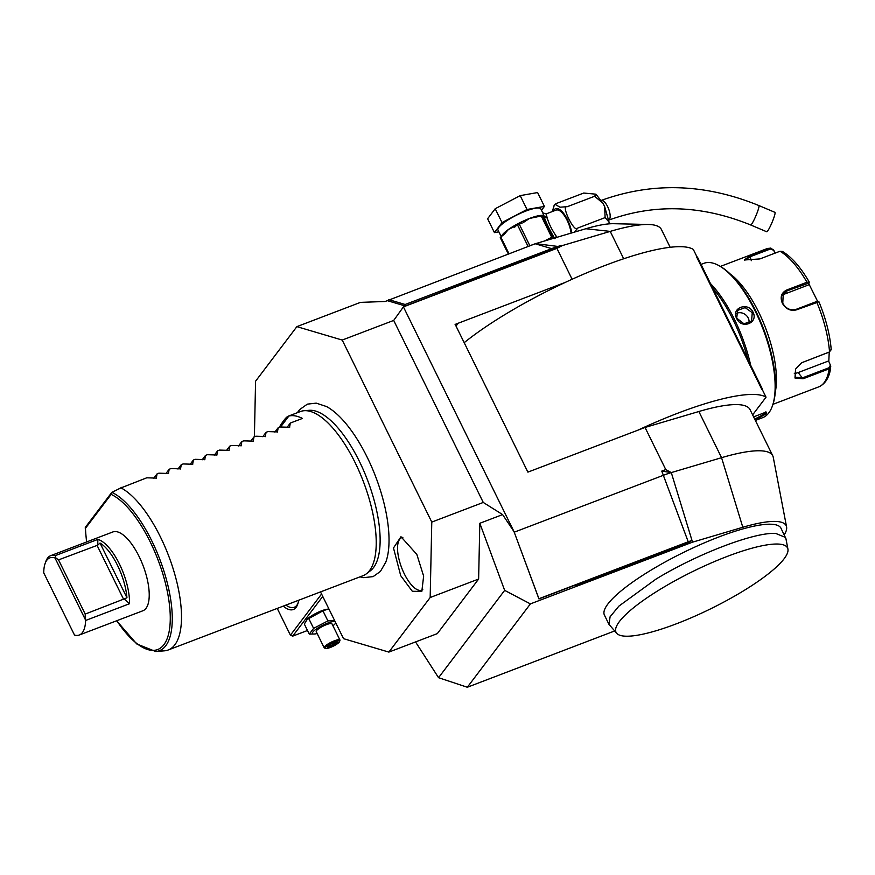 <?xml version="1.0" encoding="UTF-8"?>
<svg xmlns="http://www.w3.org/2000/svg" width="875" height="875" viewBox="0 0 875 875"><rect width="100%" height="100%" fill="white"/><g stroke="black" fill="none" stroke-linecap="round" stroke-linejoin="round"><path stroke-width="1.31" d="M298.025 603.192A35.142 13.573 69.1 0 1 294.23 607.294A35.142 13.573 69.1 0 1 285.917 605.106M320.523 591.905L343.536 638.673L388.861 652.094L430.172 597.516L431.78 522.08L342.212 340.058L296.877 326.637L255.577 381.216L254.395 436.756M575.837 586.567L692.519 542.172L692.005 540.488A16.767 3.631 153.8 0 0 688.417 541.712L538.923 598.73L514.041 531.694L538.934 598.916L575.28 585.058L575.837 586.567L530.403 603.892L504.656 590.362L479.817 523.283L478.625 579.042L437.325 633.62L388.861 652.094M359.953 576.866L363.683 577.653L373.122 576.614L380.417 571.441L385.809 562.078A91 35.142 -110.9 0 0 367.183 457.242A91 35.142 -110.9 0 0 326.484 406.536L316.225 403.134L307.344 404.141L299.611 409.631L297.358 412.705M416.828 554.411L423.642 576.133L421.827 591.38L412.333 591.292L400.717 575.695L393.488 547.969L400.98 536.725L416.828 554.411M403.419 306.884L514.041 531.694L502.6 514.587L483.262 502.447L393.695 320.425L403.419 306.884L556.905 248.358L562.33 245.58L405.311 305.988L387.319 300.661L385.153 301.481L360.478 302.378L296.877 326.637M393.695 320.425L342.212 340.058M431.78 522.08L483.262 502.447M479.817 523.283L502.6 514.587M478.625 579.042L430.172 597.516M504.656 590.362L438.561 677.698L415.538 641.922M438.561 677.698L467.327 687.247L530.403 603.892M784.241 534.844A104.158 22.542 153.8 0 0 786.581 526.947A104.158 22.542 153.8 0 0 742.809 527.275L692.519 542.172M467.327 687.247L614.633 630.973M787.927 549.106L785.925 538.661L780.981 528.216A98.394 21.295 153.8 0 0 651.317 569.964A98.394 21.295 153.8 0 0 604.417 615.092L608.956 624.323L616.733 633.336A95.561 20.683 153.8 0 0 710.916 608.683A95.561 20.683 153.8 0 0 787.927 549.106A95.561 20.683 153.8 0 0 775.283 544.042A95.561 20.683 153.8 0 0 666.673 585.473A95.561 20.683 153.8 0 0 616.733 633.336M786.581 526.947L773.259 457.297A122.992 26.622 153.8 0 0 772.756 455.788A122.992 26.622 153.8 0 0 721.569 457.691L671.289 472.587L692.005 540.488L688.472 542.445L575.455 585.539M671.289 472.587L661.773 471.1L665.766 469.58L671.289 472.587A35.142 7.602 153.8 0 0 663.775 475.147L514.27 532.164M772.756 455.788L750.039 409.609A122.992 26.622 153.8 0 0 698.852 411.512L645.039 427.459L665.766 469.58M645.039 427.459L637.984 430.15A144.069 31.183 -26.2 0 1 766.03 397.184L752.631 414.881M464.188 342.672A144.069 31.183 153.8 0 1 565.283 282.395L455.186 324.384L527.887 472.128L637.984 430.15M556.905 248.358L572.108 279.256M670.163 247.286L661.402 229.491A122.992 26.622 153.8 0 0 648.43 224.481A122.992 26.622 153.8 0 0 610.225 231.394L562.33 245.58M387.319 300.661L535.194 243.764L585.856 228.736A89.6 19.392 -26.2 0 1 613.692 223.705L648.43 224.481M561.378 245.416L558.83 246.17A33.622 7.273 153.8 0 0 551.633 248.631L405.158 304.489L405.311 305.988M405.158 304.489L388.719 299.622M501.616 237.442L497.984 230.059A23.898 5.173 -26.2 0 1 525.809 211.072A23.898 5.173 -26.2 0 1 540.859 208.961L542.763 212.822L546.087 213.927L556.172 210.088A17.566 6.781 69.1 0 1 564.922 216.409A17.566 6.781 69.1 0 1 571.112 233.1M546.087 213.927L547.214 217.82C548.691 223.377 551.709 229.523 556.292 236.261L557.134 237.595M609.12 223.858L609.022 222.042L605.106 217.602L604.669 206.62L602.973 203.241L594.617 196.273L595.941 194.184L583.734 193.047L556.478 203.448L555.002 204.323L560.022 207.2L567.361 206.664C559.934 203.962 575.017 234.62 577.85 227.992L574.47 232.105M552.234 211.586L554.291 205.264M577.85 227.992L605.106 217.602M567.361 206.664L594.617 196.273M774.944 212.352A10.544 1.269 112.9 0 1 772.877 220.402A10.544 1.269 112.9 0 1 767.616 231.033A10.544 1.269 112.9 0 1 766.719 231.766L750.663 224.963A10.544 1.269 112.9 0 0 751.559 224.241A10.544 1.269 112.9 0 0 756.809 213.598A10.544 1.269 112.9 0 0 758.877 205.548L774.944 212.352M542.763 212.822L543.812 215.852L546.919 216.836L543.812 215.852M541.505 210.263L544.414 206.412L527.012 209.486L502.009 222.578L494.43 232.608L498.848 231.82M544.414 206.412L537.6 192.555L520.188 195.628L527.012 209.486M520.188 195.628L495.195 208.731L502.009 222.578M495.195 208.731L487.616 218.75L494.43 232.608M508.298 254.013L500.248 237.661A27.059 5.852 -26.2 0 1 500.762 236.983L504.186 234.423L508.408 229.48L517.573 225.05A27.059 5.852 -26.2 0 1 519.258 224.175L529.856 245.722A27.059 5.852 153.8 0 0 529.298 246.006M514.566 227.139L515.353 226.636M501.561 236.414A23.898 5.173 -26.2 0 1 508.408 229.48A23.898 5.173 -26.2 0 1 529.441 218.466L523.086 222.666M553.186 238.416L550.944 237.683L551.655 237.202L541.22 215.994L529.441 218.466A23.898 5.173 -26.2 0 1 543.594 215.622A1.761 1.684 110.1 0 0 543.791 215.939L543.966 216.606A3.511 2.8 161.1 0 0 547.214 217.82M550.944 237.683L544.316 241.041M534.067 244.191L529.856 245.722M522.156 223.07L519.258 224.175M543.058 217.153L543.966 216.606C546.295 223.07 549.927 230.442 554.848 238.733L552.158 235.627L542.587 216.584A1.761 1.706 -54.7 0 0 542.478 216.497A1.761 1.706 -54.7 0 0 542.467 216.497L541.22 215.994M542.172 216.311L543.791 215.939M554.848 238.733L556.292 236.261M548.844 238.481L551.316 237.945A1.761 1.706 -54.7 0 0 552.267 236.261L552.158 235.627M551.655 237.202L552.267 236.261M528.106 246.466L517.573 225.05M509.009 253.75L500.762 236.983M565.283 282.395A144.069 31.183 -26.2 0 1 693.317 249.43L696.959 256.834M761.841 389.43L696.456 256.561L697.441 257.097L706.005 274.488L762.333 388.959L761.841 389.43L762.333 388.959M766.03 397.184L762.114 389.233M455.952 325.916A3.511 3.15 -142.9 0 1 457.745 323.848L455.109 324.483M528.828 471.778A3.511 3.15 -142.9 0 1 527.505 471.33M757.837 380.538L754.775 374.314M704.287 271.709L701.225 265.486M712.731 288.17A81.528 31.478 69.1 0 1 747.884 359.614M710.456 283.544A82.578 31.894 69.1 0 1 750.673 365.258M753.616 416.883L766.194 412.048L766.577 413.689L755.092 419.891M700.831 264.48L703.839 263.331A82.578 31.894 69.1 0 1 719.009 265.661A82.578 31.894 69.1 0 1 763.055 329.131A82.578 31.894 69.1 0 1 772.45 405.803A82.578 31.894 69.1 0 1 768.852 412.825A82.578 31.894 69.1 0 1 762.683 417.648L755.366 420.438M736.695 318.445C730.734 307.989 748.059 301.438 753.047 312.211C758.68 323.094 741.355 329.634 736.695 318.445L737.57 310.417L745.15 307.617L752.259 312.681L751.57 321.027L743.991 323.816L737.111 318.456M765.669 411.95L765.669 413.306L754.709 419.114M719.009 265.661L720.103 266.273A81.528 31.478 69.1 0 1 763.58 328.923A81.528 31.478 69.1 0 1 772.866 404.622L772.45 405.803M730.177 273.962A73.795 28.492 69.1 0 1 758.723 312.244A73.795 28.492 69.1 0 1 775.261 392.175M831.25 349.858C829.959 334.611 825.858 318.587 818.945 301.788L796.698 309.794C790.639 311.358 785.848 309.17 782.348 303.242C779.887 297.052 781.408 292.611 786.909 289.909L806.98 282.253L809.233 282.133L808.642 284.889L784.678 294.033A10.544 9.45 -142.9 0 0 782.272 295.4M808.642 284.889L809.211 281.991C800.636 267.225 791.7 257.031 782.392 251.42L779.986 251.256L759.927 258.913L744.253 260.006L749.777 255.905L770.788 248.062L766.095 248.992A73.795 28.492 -110.9 0 1 769.836 248.248L773.434 249.605L774.922 253.192M818.945 301.788L816.233 301.678L796.162 309.334C790.475 310.789 786.012 308.766 782.764 303.253L783.267 293.661L787.073 290.861L808.916 283.062M744.767 260.225L750.302 256.659L770.372 249.014L773.216 250.086M829.227 352.122L828.8 361.419L830.769 366.122L829.172 368.823L803.053 378.787L794.97 378.011L795.572 369.097L801.609 362.764L829.697 351.87M828.8 361.419L830.769 366.122L830.2 370.683C828.45 378.908 824.611 384.3 818.683 386.892A73.795 28.492 -110.9 0 0 829.172 368.823L828.833 367.817L802.714 377.781L795.255 377.245L795.638 368.966M830.102 365.695L828.833 367.817M801.478 362.841L829.489 351.991M816.233 301.678L816.769 302.148A73.795 28.492 -110.9 0 1 829.533 351.947L831.119 349.355M773.434 249.605L775.327 253.039M808.959 284.003L817.589 301.317M828.188 361.113L798.164 372.564A10.544 6.705 -41 0 1 794.27 373.286M736.28 313.458A8.783 7.875 37.1 0 1 748.213 318.019A8.783 7.875 -142.9 0 1 748.978 323.17M785.52 537.447L775.786 533.455C754.775 531.891 697.244 553.831 655.867 579.195L618.909 606.102L610.094 616.798L608.956 624.323M304.117 410.714L309.214 410.309A86.406 33.37 69.1 0 1 359.384 461.366A86.406 33.37 69.1 0 1 373.548 567.558A86.406 33.37 69.1 0 1 370.398 570.763L366.33 573.847A87.85 33.928 -110.9 0 0 369.534 570.598A87.85 33.928 -110.9 0 0 355.13 462.634A87.85 33.928 -110.9 0 0 304.117 410.714A87.85 33.928 -110.9 0 0 300.366 411.556L288.258 416.172C286.322 416.948 283.336 420.645 279.3 427.262M159.862 650.519A87.85 33.928 -110.9 0 0 164.478 650.825A87.85 33.928 -110.9 0 0 168.23 649.983L362.972 575.717A87.85 33.928 -110.9 0 0 366.33 573.847M168.23 649.983A87.85 33.928 -110.9 0 0 160.398 536.889A87.85 33.928 -110.9 0 0 121.034 487.9L111.891 492.275L86.231 526.181L85.477 528.292L86.231 526.181L85.4 527.308M156.428 478.1L146.759 477.805L121.034 487.9M156.275 478.242L157.062 473.878L158.867 473.178L168.547 473.484M168.394 473.616L169.181 469.252L170.986 468.562L180.655 468.858M180.502 469L181.289 464.636L183.105 463.947L192.773 464.242M192.62 464.384L193.408 460.009L195.212 459.32L204.892 459.627M204.728 459.758L205.516 455.394L207.331 454.705L217 455M216.847 455.142L217.634 450.778L219.439 450.089L229.119 450.384M228.966 450.527L229.753 446.152L231.558 445.462L241.227 445.758M241.073 445.9L241.861 441.536L243.677 440.847L253.345 441.142M253.192 441.284L253.98 436.909L255.784 436.22L265.464 436.527M265.3 436.658L266.087 432.294L267.903 431.605L277.572 431.9M277.419 432.042L278.206 427.678L280.011 426.989L289.691 427.284M289.538 427.427L290.325 423.052L302.433 418.436A87.85 33.928 -110.9 0 0 288.859 416.052L288.258 416.172M122.062 487.222L111.825 492.483M153.727 478.286L157.062 473.878M165.834 473.67L169.181 469.252M177.953 469.044L181.289 464.636M190.061 464.428L193.408 460.009M202.18 459.812L205.516 455.394M214.298 455.186L217.634 450.778M226.406 450.57L229.753 446.152M238.525 445.944L241.861 441.536M250.633 441.328L253.98 436.909M262.752 436.712L266.087 432.294M274.87 432.086L278.206 427.678M286.978 427.47L290.325 423.052M280.569 427.011L288.859 416.052M116.791 620.714A83.672 32.309 -110.9 0 0 170.166 613.506A83.672 32.309 -110.9 0 0 111.136 494.397L111.891 492.275M111.136 494.397L85.477 528.292A83.672 32.309 -110.9 0 0 86.734 541.909M124.173 598.927L85.192 614.075L85.291 619.5L55.016 557.977A40.414 15.608 -110.9 0 0 45.062 563.664L45.741 561.695A42.164 16.286 69.1 0 1 47.578 558.108A42.164 16.286 69.1 0 1 50.728 555.647L112.82 531.967A42.164 16.286 69.1 0 1 141.17 560.952A42.164 16.286 69.1 0 1 146.016 608.311A42.164 16.286 69.1 0 1 142.866 610.772L79.264 635.02A42.164 16.286 -110.9 0 0 82.414 632.559A42.164 16.286 69.1 0 0 85.608 620.473L129.522 603.728A42.164 16.286 69.1 0 0 119.427 563.992A42.164 16.286 69.1 0 0 97.869 539.394L97.727 545.18L100.034 543.047L126.952 597.756L124.173 598.927L129.522 603.728M50.728 555.647A42.164 16.286 69.1 0 1 55.464 555.559L97.869 539.394M45.062 563.664A40.414 15.608 -110.9 0 0 43.75 572.862L74.528 635.108A42.164 16.286 -110.9 0 0 79.264 635.02M55.464 555.559L55.355 557.528L58.527 559.891L85.192 614.075M85.291 619.5L85.608 620.473M97.727 545.18L58.527 559.891M126.952 597.756A40.414 15.608 -110.9 0 0 100.034 543.047M402.861 537.37A28.109 10.861 -110.9 0 0 404.294 573.825A28.109 10.861 -110.9 0 0 422.789 589.641M321.562 594.027L290.423 635.184L277.244 608.409M298.616 600.261A36.892 14.252 69.1 0 1 297.708 604.22A36.892 14.252 69.1 0 1 283.248 606.123M290.423 635.184L292.688 636.136L322.744 596.422M307.497 630.492L292.688 636.136M328.934 609L327.173 609.219A13.07 2.833 153.8 0 0 321.541 610.827A13.07 2.833 153.8 0 0 307.562 618.866L304.325 624.039L309.28 634.112L315 633.97A13.07 2.833 153.8 0 0 317.155 633.511M328.059 609.098L322.941 610.827L306.808 619.609M308.656 618.308L313.611 628.381L309.28 634.112M322.941 610.827L327.895 620.9L313.611 628.381M334.589 620.495L327.895 620.9M332.916 625.756A13.07 2.833 153.8 0 0 334.6 624.323L335.847 623.044M335.092 621.513A13.07 2.833 153.8 0 0 327.6 623.142A13.07 2.833 153.8 0 0 314.333 630.536A13.07 2.833 153.8 0 0 315 633.97M334.6 624.323A13.07 2.833 153.8 0 0 335.748 622.858M339.948 640.03L331.997 623.875A8.783 1.903 153.8 0 0 326.463 624.652A8.783 1.903 153.8 0 0 316.236 631.63L324.188 647.784A8.783 1.903 -26.2 0 1 334.414 640.806A8.783 1.903 153.8 0 1 339.948 640.03A8.783 1.903 153.8 0 1 339.938 640.511L339.533 641.616A7.908 1.706 153.8 0 0 334.556 641.889A7.908 1.706 -26.2 0 0 327.327 645.728A7.908 1.706 -26.2 0 0 325.697 648.43A7.908 1.706 -26.2 0 0 330.334 647.467A7.908 1.706 153.8 0 0 339.533 641.616M325.697 648.43L324.559 648.069A8.783 1.903 -26.2 0 1 324.188 647.784M328.311 647.609L333.692 645.564L337.816 642.633L336.569 641.747L331.198 643.803L327.075 646.734L328.311 647.609L328.617 646.33L333.091 644.623L336.438 642.25M333.692 645.564L332.456 643.344M327.075 646.734L327.578 645.597L327.075 646.734M331.198 643.803L331.023 643.158M336.569 641.747L335.497 641.452L336.569 641.747M337.816 642.633L336.536 642.184M688.472 542.445L661.773 471.1M585.856 228.736L610.225 231.394L623.689 258.77M535.566 243.633L559.355 246.63M552.65 249.791L551.633 248.631L535.194 243.764M553.492 211.105A19.075 7.361 69.1 0 1 554.203 209.792A19.075 7.361 69.1 0 1 563.806 213.642A19.075 7.361 69.1 0 1 571.758 232.914M601.278 200.419A10.544 4.069 69.1 0 1 608.267 207.987A10.544 4.069 69.1 0 1 609.372 219.57A10.544 4.069 69.1 0 1 608.781 220.095M532.044 244.967A25.648 5.556 -26.2 0 1 532.755 244.617M698.852 411.512L721.569 457.691L742.809 527.275M456.039 326.102L457.745 323.848M766.577 413.689L765.669 413.306M807.144 283.216L806.98 282.253A73.795 28.492 -110.9 0 0 779.986 251.256M786.909 289.909L787.073 290.861L784.678 294.033M749.777 255.905L751.33 260.684M769.836 248.248L770.372 249.014M803.053 378.787L798.164 372.564M753.047 312.211L752.259 312.681M111.923 492.406A85.367 32.966 69.1 0 1 166.195 578.769A85.367 32.966 69.1 0 1 155.739 651.525L164.478 650.825M96.994 545.223L123.648 599.408M553.7 206.216L555.002 204.323M609.022 222.042L604.669 206.62M602.973 203.241L595.941 194.184M608.584 220.183C654.391 203.481 701.75 205.078 750.663 224.963M601.07 200.484C652.389 181.858 704.987 183.542 758.877 205.548M541.756 216.366L542.456 216.486M720.377 266.427L766.095 248.992M772.964 404.327L818.683 386.892M85.236 527.778L86.57 541.975M116.627 620.78L136.73 643.934L155.739 651.525M336.394 641.845L331.242 643.814L327.294 646.614M336.82 642.513L335.759 641.758"/></g></svg>
